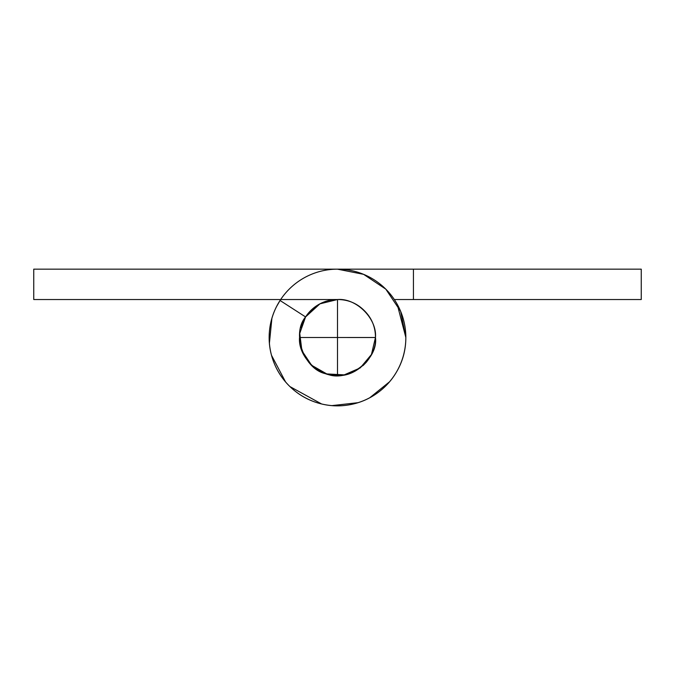 <?xml version="1.0" encoding="UTF-8"?>
<svg xmlns="http://www.w3.org/2000/svg" width="675" height="675" viewBox="0 0 675 675"><rect width="100%" height="100%" fill="white"/><g stroke="black" fill="none" stroke-linecap="round" stroke-linejoin="round"><path stroke-width="1.01" d="M398.613 368.103A68.344 68.344 0 0 1 273.442 361.327C277.197 371.419 283.011 380.143 290.891 387.484C298.772 394.833 307.876 400.022 318.203 403.059C328.539 406.105 339.002 406.671 349.608 404.764C360.205 402.857 369.816 398.68 378.439 392.226C387.062 385.771 393.787 377.73 398.613 368.103C403.431 358.467 405.844 348.266 405.844 337.5L397.195 304.206M269.553 330.126A68.344 68.344 0 0 1 337.424 269.156A68.344 68.344 0 0 1 405.844 337.5A68.344 68.344 0 0 1 318.203 403.059A68.344 68.344 0 0 1 280.049 300.485L305.581 316.938L280.049 300.485C274.219 309.538 270.717 319.418 269.553 330.126C268.397 340.833 269.688 351.228 273.442 361.327M299.531 337.542L299.531 337.5C297.835 356.282 318.718 377.165 337.5 375.469L337.5 337.5L375.469 337.525M641.25 299.531L394.343 299.531L641.25 299.531L641.25 269.156L413.438 269.156L641.25 269.156L641.25 299.531M337.576 269.156L413.438 269.156L413.438 299.531L413.438 269.156L337.576 269.156M369.073 358.594L366.474 362.053M330.092 374.743L334.277 375.342M311.065 364.753L308.627 362.171L311.065 364.753M300.257 344.908L299.658 340.774M305.564 316.921L316.406 305.927C322.793 301.666 329.822 299.531 337.5 299.531C356.282 297.835 377.165 318.718 375.469 337.5C378.523 359.724 347.237 383.13 326.784 373.925C304.594 370.583 290.976 333.965 305.581 316.938A37.969 37.969 0 0 1 337.5 299.531L33.75 299.531L33.75 269.156L337.424 269.156L33.75 269.156L33.75 299.531L337.5 299.531C347.988 299.531 356.932 303.235 364.348 310.652C371.765 318.068 375.469 327.012 375.469 337.5L371.452 354.502L360.248 367.9L344.225 374.87L326.784 373.925L311.605 365.268L301.911 350.738L299.751 333.399L305.581 316.938L319.933 303.843L337.5 299.531C347.988 299.531 356.932 303.235 364.348 310.652M280.614 299.531L276.438 306.771M271.907 318.22L269.392 343.423M271.502 355.295L285.584 381.974M289.929 386.573L321.604 403.971M331.737 405.624L358.13 402.671M369.681 397.82L389.661 381.696M394.327 375.46C402.005 363.968 405.844 351.321 405.844 337.5L400.638 311.327L385.805 289.145L363.606 274.337L337.424 269.156L261.562 269.156M355.371 371.014L352.029 372.575M352.012 372.583L348.958 373.705M301.067 326.767L303.59 320.414M316.406 305.927C322.793 301.666 329.822 299.531 337.5 299.531L337.5 337.5L299.531 337.5L337.5 337.5L337.5 375.469C356.282 377.165 377.165 356.282 375.469 337.5L371.452 354.502M301.911 350.738L299.751 333.399M375.469 337.5L337.5 337.5L337.5 299.531M304.957 317.942L301.489 325.477M301.151 326.54L300.805 327.746M299.835 332.699L299.557 336.066M307.311 314.415L312.854 308.602M366.348 362.205L363.023 365.622M339.694 375.41L334.589 375.368M299.624 340.284L299.531 337.5"/></g></svg>
